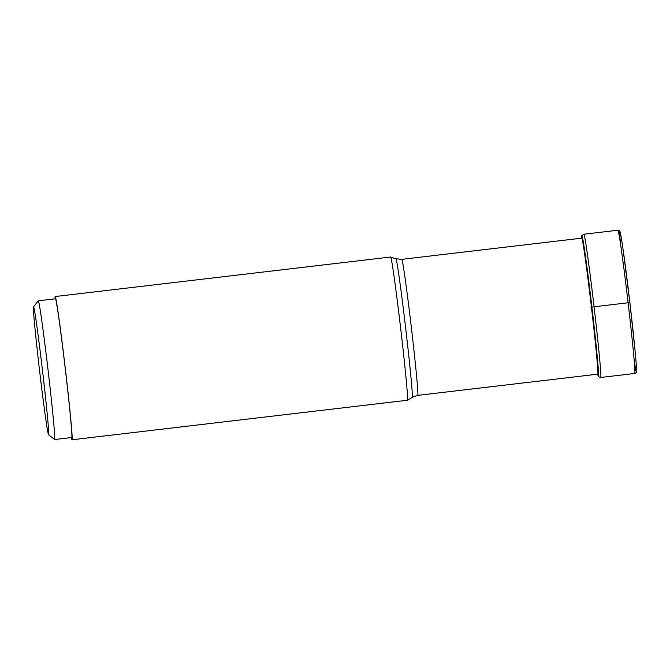 <?xml version="1.0" encoding="UTF-8"?>
<svg xmlns="http://www.w3.org/2000/svg" width="670" height="670" viewBox="0 0 670 670"><rect width="100%" height="100%" fill="white"/><g stroke="black" fill="none" stroke-linecap="round" stroke-linejoin="round"><path stroke-width="1" d="M597.531 374.095L598.109 376.029A70.911 1.608 -96.7 0 0 598.318 376.523A70.911 1.608 -96.7 0 0 591.794 307.036A127.518 2.002 173.3 0 1 591.417 307.053L590.664 307.069M581.527 238.269L581.635 236.259A70.911 1.608 83.3 0 1 581.728 235.731A70.911 1.608 83.3 0 1 591.794 307.036L591.912 307.028A71.053 1.608 83.3 0 1 598.444 376.649L600.756 377.47L634.783 373.458A72.109 1.633 -96.7 0 0 628.108 302.781L591.912 307.028A71.053 1.608 83.3 0 0 581.82 235.572L583.88 234.24A72.109 1.633 83.3 0 1 594.072 306.793A72.109 1.633 83.3 0 1 600.756 377.47M395.92 258.771A69.755 1.583 -96.7 0 1 405.752 328.87A69.755 1.583 -96.7 0 1 405.76 328.945A69.755 1.583 -96.7 0 1 412.243 397.302L407.502 400.241A72.109 1.633 -96.7 0 0 407.502 400.241A72.109 1.633 -96.7 0 0 400.802 329.565A72.109 1.633 -96.7 0 0 390.627 257.02A72.109 1.633 -96.7 0 0 390.61 257.012L395.92 258.771L401.766 259.357A68.474 1.549 83.3 0 1 411.439 328.183A68.474 1.549 83.3 0 1 411.447 328.25A68.474 1.549 83.3 0 1 417.795 395.367L597.95 374.145M55.041 298.845A72.109 1.633 83.3 0 1 55.174 296.542A72.109 1.633 83.3 0 1 65.375 369.086A72.109 1.633 83.3 0 1 72.059 439.771A72.109 1.633 83.3 0 1 71.38 437.56M54.647 439.537L71.79 437.51A69.839 1.583 -96.7 0 0 65.25 368.517A69.839 1.583 -96.7 0 0 55.468 298.803A69.839 1.583 -96.7 0 0 55.443 298.795L38.307 300.813A69.839 1.583 83.3 0 1 48.114 370.535A69.839 1.583 83.3 0 1 54.647 439.537A69.839 1.583 83.3 0 1 54.622 439.528A69.839 1.583 83.3 0 1 54.613 439.52A69.839 1.583 83.3 0 1 54.597 439.512L48.567 434.746A64.387 1.457 83.3 0 1 48.567 434.746A64.387 1.457 83.3 0 1 39.614 370.979A64.387 1.457 83.3 0 1 33.5 306.885A64.387 1.457 83.3 0 1 33.559 306.868A64.387 1.457 83.3 0 1 42.637 371.649A64.387 1.457 83.3 0 1 48.575 434.755M33.5 306.885L38.274 300.838A69.839 1.583 83.3 0 1 38.307 300.813A69.839 1.583 83.3 0 1 38.332 300.822M620.395 243.277A70.291 1.591 83.3 0 1 621.718 240.421A70.291 1.591 83.3 0 1 629.867 302.547L628.108 302.781A72.109 1.633 -96.7 0 0 617.908 230.229C619.331 230.48 619.985 230.849 619.867 231.351C619.784 230.924 620.604 231.711 623.427 251.953L629.867 302.547A70.291 1.591 83.3 0 1 636.157 363.19A70.291 1.591 83.3 0 1 634.172 360.2M581.535 238.177A69.018 1.566 83.3 0 1 591.417 307.053A69.018 1.566 -96.7 0 1 597.556 374.187M634.783 373.458C636.115 372.889 636.659 372.378 636.425 371.917C636.45 372.344 637.069 371.389 635.11 351.055L629.867 302.547M583.88 234.24L617.908 230.229M401.766 259.357L581.92 238.135M412.243 397.302L417.795 395.367M72.059 439.771L407.486 400.241M55.174 296.542L390.61 257.012"/></g></svg>
